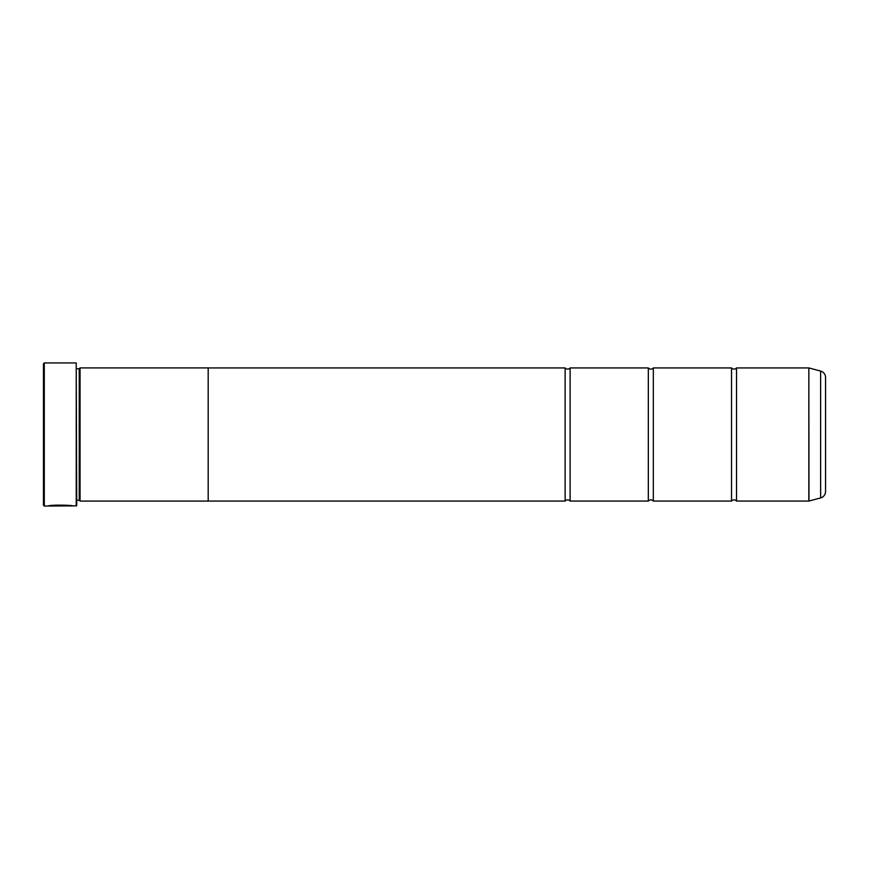 <?xml version="1.0" encoding="UTF-8"?>
<svg xmlns="http://www.w3.org/2000/svg" width="869" height="869" viewBox="0 0 869 869"><rect width="100%" height="100%" fill="white"/><g stroke="black" fill="none" stroke-linecap="round" stroke-linejoin="round"><path stroke-width="1.3" d="M820.618 497.926L820.618 371.074A6.659 6.659 0 0 1 825.55 377.504L825.55 491.496A6.659 6.659 0 0 1 820.618 497.926L808.843 501.065L808.843 367.935L736.521 367.935L736.521 501.065A3.259 3.259 0 0 0 731.535 501.065L653.325 501.065A3.259 3.259 0 0 0 648.328 501.065L570.118 501.065A3.259 3.259 0 0 0 565.132 501.065L208.191 501.065L208.191 367.913L80.057 367.913L80.057 501.087L79.231 500.251L79.231 368.749L80.057 367.913M736.521 367.935A3.259 3.259 0 0 1 731.535 367.935L731.535 501.065M731.535 367.935L653.325 367.935L653.325 501.065M653.325 367.935A3.259 3.259 0 0 1 648.328 367.935L648.328 501.065M648.328 367.935L570.118 367.935L570.118 501.065M570.118 367.935A3.259 3.259 0 0 1 565.132 367.935L565.132 501.065M808.843 367.935L808.974 501.044M72.008 505.888L44.286 506.051L43.45 505.226L43.45 363.774L44.286 362.949L44.286 506.051M76.233 506.051L76.233 362.949L76.733 505.552L73.039 506.051C73.735 505.03 48.914 504.693 48.175 506.04L51.325 505.964C54.704 504.932 71.073 505.649 70.541 506.051L70.541 506.051M76.233 362.949L44.286 362.949M76.733 500.251L79.231 500.251M76.733 368.749L79.231 368.749M808.843 501.065L736.521 501.065M820.618 371.074L808.974 367.956M208.191 501.087L80.057 501.087M565.132 367.935L208.191 367.935M825.55 491.496L825.55 443.82M825.55 425.18L825.55 377.504M51.325 505.877L49.196 505.877M70.541 505.888C71.062 505.486 54.714 504.759 51.325 505.791L51.325 505.964"/></g></svg>
